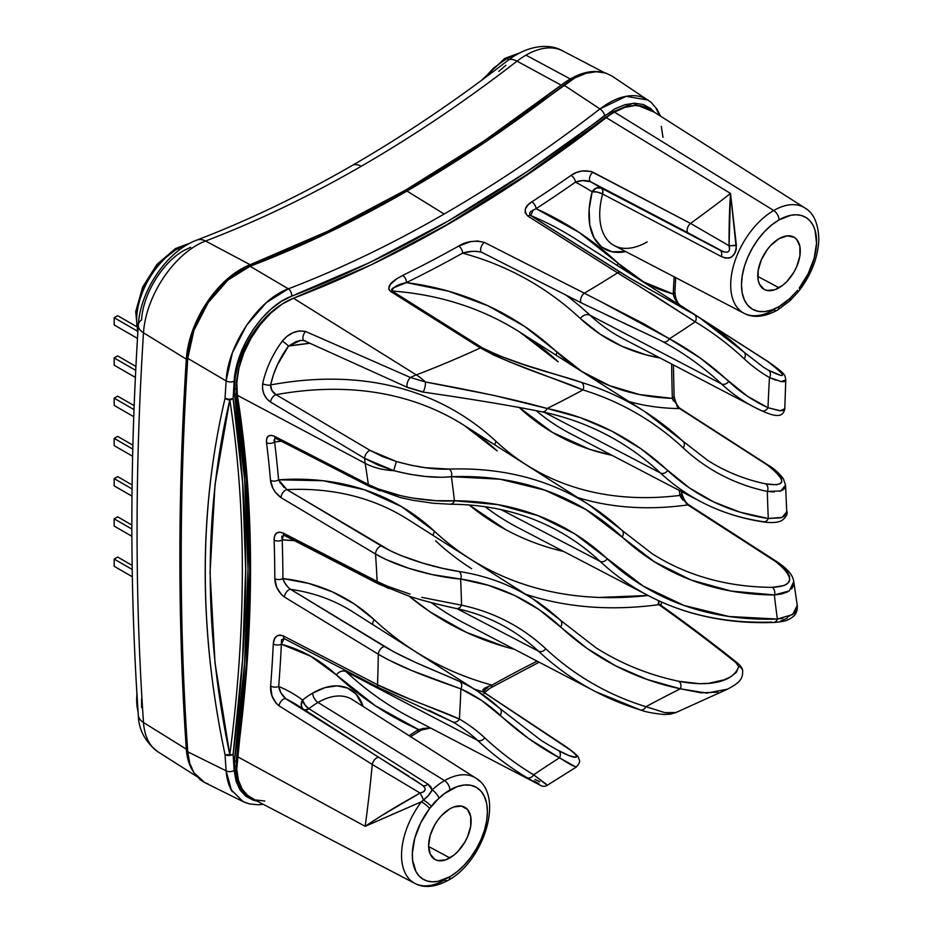 <?xml version="1.0" encoding="UTF-8"?>
<svg xmlns="http://www.w3.org/2000/svg" width="933" height="933" viewBox="0 0 933 933"><rect width="100%" height="100%" fill="white"/><g stroke="black" fill="none" stroke-linecap="round" stroke-linejoin="round"><path stroke-width="1.4" d="M137.116 330.958L114.176 317.71L117.663 315.692L136.031 326.305L117.663 315.692L114.176 317.71L137.116 330.958M137.478 338.399L114.176 324.952L114.176 317.71L114.176 324.952L137.478 338.399M135.728 370.378L114.176 357.934L117.663 355.916L135.915 366.459L117.663 355.916L114.176 357.934L135.728 370.378M135.378 377.41L114.176 365.176L114.176 357.934L114.176 365.176L135.378 377.41M134.014 409.61L114.176 398.158L117.663 396.152L134.165 405.668L117.663 396.152L114.176 398.158L134.014 409.61M133.757 416.701L114.176 405.4L114.176 398.158L114.176 405.4L133.757 416.701M132.789 449.123L114.176 438.382L117.663 436.376L132.883 445.158L117.663 436.376L114.176 438.382L132.789 449.123M132.614 456.272L114.176 445.624L114.176 438.382L114.176 445.624L132.614 456.272M132.054 488.939L114.176 478.606L117.663 476.6L132.113 484.938L117.663 476.6L114.176 478.606L132.054 488.939M131.985 496.134L114.176 485.848L114.176 478.606L114.176 485.848L131.985 496.134M131.856 529.046L114.176 518.83L117.663 516.824L131.856 525.022L117.663 516.824L114.176 518.83L131.856 529.046M131.88 536.3L114.176 526.072L114.176 518.83L114.176 526.072L131.88 536.3M132.218 569.468L114.176 559.065L117.663 557.048L132.148 565.421L117.663 557.048L114.176 559.065L132.218 569.468M132.334 576.781L114.176 566.296L114.176 559.065L114.176 566.296L132.334 576.781M190.67 247.28L183.719 250.627C162.389 262.453 142.807 294.466 141.618 319.856A19.395 10.31 -176.4 0 0 138.294 325.092A19.395 10.31 -176.4 0 0 143.495 332.801A75.351 43.501 -60 0 1 205.54 241.017A19.395 12.91 -110.9 0 0 196.793 240.108M505.919 65.275L498.782 71.363M604.421 72.669L562.692 50.907A75.351 43.501 120 0 0 525.967 55.152L570.331 78.978A77.532 44.772 -60 0 1 599.219 71.794M138.282 714.911A19.395 12.012 -3.9 0 0 143.495 722.515L186.32 749.152L188.046 759.8L192.956 771.031A77.532 44.772 -60 0 1 186.32 749.152L143.495 722.515A75.351 43.501 120 0 0 158.027 751.858C145.198 742.027 138.62 729.746 138.294 715.028C129.71 589.948 129.71 459.992 138.294 325.162C140.148 290.968 166.704 251.14 196.805 240.096C248.096 220.526 299.855 195.673 352.068 165.549A19.395 11.196 60 0 1 361.293 166.237A1316.836 760.278 120 0 0 517.045 61.158A19.395 9.167 -127.7 0 0 507.914 60.4M138.282 325.197A19.395 10.31 3.6 0 0 143.495 332.801A3134.938 1809.973 120 0 0 143.495 722.515A3134.938 1809.973 -60 0 1 143.495 332.801L186.32 359.17A3137.131 1811.233 -60 0 0 186.32 749.152C182.028 686.735 179.882 622.976 179.882 557.876C179.882 492.787 182.028 426.556 186.32 359.17L188.361 345.07L192.664 330.434L199.044 315.879L207.231 302.035L216.876 289.498L227.547 278.804L238.813 270.43L250.161 264.715L327.635 231.326L405.657 190.064L483.679 141.233L561.153 85.16A77.532 44.772 -60 0 1 570.331 78.978L580.513 74.197L590.344 71.794L599.476 71.841M196.665 240.154A19.395 12.91 69.1 0 1 205.54 241.017A1316.836 760.278 120 0 0 361.293 166.237A19.395 11.196 -120 0 0 352.068 165.549C404.339 135.367 456.295 100.309 507.96 60.377C529.571 43.933 550.832 43.793 562.692 50.907M186.32 359.17L143.495 332.801A75.351 43.501 120 0 1 205.54 241.017A1316.836 760.278 120 0 0 361.293 166.237A1316.836 760.278 120 0 0 517.045 61.158L561.153 85.16A1314.644 759.007 -60 0 1 250.161 264.715L205.54 241.017L250.161 264.715A77.532 44.772 -60 0 0 186.32 359.17M561.153 85.16A77.532 44.772 -60 0 1 570.331 78.978L525.967 55.152A75.351 43.501 120 0 0 517.045 61.158L561.153 85.16M158.143 751.928A75.351 43.501 -60 0 1 143.495 722.515A19.395 12.012 176.1 0 1 138.294 715.028M507.995 60.353A19.395 9.167 52.3 0 1 517.045 61.158A75.351 43.501 -60 0 1 525.967 55.152A75.351 43.501 -60 0 1 562.191 50.65M141.594 698.875L141.618 707.611M481.288 80.541L504.671 58.487A4.852 2.799 60 0 1 506.981 58.662L508.87 59.677L506.981 58.662A58.208 33.6 120 0 0 486.711 76.506A58.208 33.6 -60 0 1 506.981 58.662A4.852 2.799 -120 0 0 504.671 58.487L519.261 53.064M137.804 332.988L135.717 311.587L142.656 287.049L156.954 264.412L175.509 248.528A4.852 2.799 60 0 1 177.818 248.691A58.208 33.6 -60 0 1 187.871 244.329A58.208 33.6 120 0 0 177.818 248.691L179.684 249.706L177.818 248.691A58.208 33.6 120 0 0 137.921 330.947A58.208 33.6 -60 0 1 177.818 248.691A4.852 2.799 -120 0 0 175.509 248.528L190.134 243.105M612.165 76.168L605.762 73.066L596.339 71.713L585.947 73.334L574.938 77.871L485.708 141.746L406.975 191.055A1316.58 760.127 120 0 0 563.882 85.09L599.954 108.928A1318.411 761.188 -60 0 1 444.155 214.019L406.975 191.055L328.241 232.667L250.067 266.267L238.988 271.83L227.979 280.005L217.587 290.396L208.176 302.619L200.175 316.135L193.959 330.294L189.749 344.604L187.755 358.342C183.381 426.346 181.2 493.195 181.2 558.879C181.2 624.55 183.381 688.881 187.755 751.835L189.749 763.287L193.971 772.734L200.187 779.72L204.863 782.659M136.953 694.257A58.208 33.6 120 0 0 138.061 711.541M517.022 54.289A58.208 33.6 120 0 0 506.981 58.662M503.668 60.703L493.394 68.284L483.842 78.652M174.506 250.744L162.074 260.354L151.029 273.754L142.609 289.463L137.746 305.697M136.871 692.997L136.813 694.175M654.511 112.322L650.628 108.438L643.245 104.484L634.568 103.213L624.982 104.683L614.824 108.846L526.644 171.917L448.12 221.063L369.596 262.581L291.632 296.204L281.428 301.336L271.281 308.893L261.695 318.48L253.006 329.769L245.636 342.236L239.898 355.298L236.026 368.512L234.183 381.2A3127.544 1805.693 120 0 0 233.122 398.543L242.545 482.034L245.671 569.165L242.545 659.899L233.122 754.272A3127.544 1805.693 120 0 0 234.183 770.39L236.014 780.944L239.898 789.668L245.612 796.117L252.995 800.082L256.773 800.992M614.241 77.719L613.413 77.054M256.633 800.957L241.064 791.266L234.183 770.39A3127.544 1805.693 -60 0 1 233.122 754.272A5.82 3.58 176.4 0 1 225.051 754.68A3133.364 1809.052 120 0 0 226.113 770.821A5.82 3.604 -3.9 0 0 234.183 770.39A5.82 3.604 176.1 0 1 226.113 770.821A3133.364 1809.052 -60 0 1 225.051 754.68C211.873 692.379 205.283 631.431 205.283 571.836C205.283 512.24 211.873 454.383 225.051 398.286A3133.364 1809.052 -60 0 1 226.113 380.921L187.755 358.342A3135.195 1810.113 120 0 0 187.755 751.835L226.113 770.821L187.755 751.835C188.583 760.896 190.659 767.871 193.971 772.734L204.665 782.554L208.187 783.988M406.975 191.055L444.155 214.019A1318.411 761.188 -60 0 1 288.344 288.833L250.067 266.267A1316.58 760.127 120 0 0 406.975 191.055M660.517 116.135L657.112 109.336L651.001 102.233L612.036 76.086L605.762 73.066C599.977 71.176 593.376 71.27 585.947 73.334C579.451 75.037 572.092 78.955 563.882 85.09L599.954 108.928C608.188 102.817 615.558 98.921 622.066 97.242C629.507 95.201 636.108 95.131 641.881 97.032L648.388 100.228M656.051 108.286L659.503 115.494M246.557 803.021L243.093 801.61L249.508 803.919L258.103 804.782L263.246 804.316M232.352 791.744C229.04 786.869 226.964 779.895 226.113 770.821L231.349 789.948L243.07 801.599M250.067 266.267L227.979 280.005L208.176 302.619L193.959 330.294L187.755 358.342L226.113 380.921L232.364 352.884L246.58 325.232L266.348 302.607L288.344 288.833L250.067 266.267M291.632 296.204A5.82 3.872 -110.9 0 0 288.344 288.833C258.581 299.341 227.757 344.942 226.113 380.921A5.82 3.091 3.6 0 0 234.183 381.2C235.734 347.764 263.922 306.059 291.632 296.204A1324.23 764.547 120 0 0 604.607 115.505A5.82 2.752 -127.7 0 0 599.954 108.928A1318.411 761.188 -60 0 1 444.155 214.019A1318.411 761.188 -60 0 1 288.344 288.833A5.82 3.872 69.1 0 1 291.632 296.204M226.113 380.921A3133.364 1809.052 120 0 0 225.051 398.286A5.82 3.114 3.3 0 0 233.122 398.543A3127.544 1805.693 -60 0 1 234.183 381.2A5.82 3.091 -176.4 0 1 226.113 380.921M648.085 100.053L626.101 96.344L599.954 108.928A5.82 2.752 52.3 0 1 604.607 115.505L632.866 103.33L654.336 112.205M229.81 754.739C246.522 626.848 246.522 508.59 229.81 399.942L215.022 484.763L210.053 572.652L215.022 662.943L229.81 754.739A5.82 2.776 7.5 0 0 233.122 754.272C249.951 625.973 249.951 507.4 233.122 398.543A5.82 3.86 171.2 0 1 229.81 399.942C246.522 508.59 246.522 626.848 229.81 754.739L225.051 754.68L229.121 755.485L233.122 754.272A5.82 2.776 -172.5 0 1 229.81 754.739C203.686 630.335 203.686 512.065 229.81 399.942A5.82 3.86 -8.8 0 0 233.122 398.543L229.121 399.289L225.051 398.286L229.81 399.942A5.82 3.639 -166.8 0 1 225.051 398.286C198.601 510.864 198.601 629.658 225.051 754.68A5.82 2.951 -12 0 0 229.81 754.739M234.416 388.385L236.166 389.388L236.166 394.531L234.416 393.528L234.416 388.385L235.361 376.78L238.16 364.523L242.697 352.091L248.808 339.974L256.248 328.626L264.739 318.48L273.952 309.931L280.891 304.916A69.462 40.107 120 0 0 234.416 388.385L236.166 389.388L237.647 374.716A69.462 40.107 -60 0 0 236.166 389.388L236.166 394.531A1324.254 764.57 -60 0 1 236.166 761.561L236.166 766.704L234.416 765.701L234.416 760.558L236.166 761.561L246.347 664.261L249.752 570.203L246.347 480.075L236.166 394.531L234.416 393.528L234.416 388.385M610.299 114.654L610.882 114.327A69.462 40.107 120 0 0 610.299 114.654L605.855 117.22L610.299 114.654M257.998 801.26L250.545 798.508L244.446 793.435L239.898 786.251L237.11 777.224L236.166 761.561L234.416 760.558L244.609 663.258L248.003 569.2L244.609 479.072L234.416 393.528A1324.254 764.57 120 0 1 234.416 760.558L234.416 765.701A69.462 40.107 120 0 0 248.808 797.493L242.697 792.432L238.16 785.248L235.361 776.221L234.416 765.701L236.166 766.704A69.462 40.107 -60 0 0 250.545 798.508A69.462 40.107 -60 0 0 256.983 801.039M378.157 261.45L446.919 224.666L526.678 174.693L605.855 117.22A1324.254 764.57 120 0 1 378.133 261.462M449.858 857.917A30.066 17.354 -60 0 1 435.21 859.608A30.066 17.354 -60 0 1 430.125 835.653A30.066 17.354 -60 0 1 449.858 808.818L454.009 806.893L461.672 806.135L467.538 809.517L470.71 816.538L470.71 826.113L467.538 836.796L464.891 842.044L457.998 851.351L454.009 855.048L445.717 859.841L438.055 860.599L434.825 859.398L430.218 854.103L428.609 845.636L430.218 835.315L434.825 824.69L438.055 819.769L441.729 815.384L449.858 808.818A30.066 17.354 -60 0 1 465.264 807.546A30.066 17.354 -60 0 1 469.404 831.758A30.066 17.354 -60 0 1 449.858 857.917L428.62 846.499L449.858 857.917M779.02 287.796A30.066 17.354 -60 0 1 764.36 289.487A30.066 17.354 -60 0 1 759.287 265.532A30.066 17.354 -60 0 1 779.02 238.696L787.16 235.874L794.053 237.204L796.7 239.408L799.873 246.417L799.873 255.992L796.7 266.675L794.053 271.923L787.16 281.23L783.172 284.927L774.88 289.72L767.206 290.478L763.987 289.277L759.38 283.982L758.167 280.075L758.167 270.488L761.351 259.817L767.206 249.659L770.891 245.262L779.02 238.696A30.066 17.354 -60 0 1 794.415 237.437A30.066 17.354 -60 0 1 798.555 261.637A30.066 17.354 -60 0 1 779.02 287.796L757.771 276.378L779.02 287.796M479.387 781.014A60.855 35.127 120 0 0 444.563 780.629A7.756 4.478 60 0 1 449.858 790.006A53.099 30.661 -60 0 1 487.411 811.687A53.099 30.661 -60 0 1 449.858 876.717A7.756 4.478 60 0 1 448.26 880.274A7.756 4.478 -120 0 0 449.858 876.717A53.099 30.661 -60 0 1 413.82 866.314A53.099 30.661 -60 0 1 429.681 808.456A7.756 1.365 -142.7 0 0 421.448 801.762A60.855 35.127 120 0 0 412.969 882.28M282.851 635.711L279.748 635.058L277.101 635.816L274.465 638.883L273.287 644.027A1325.385 765.223 -60 0 1 270.628 686.07L272.028 696.041L276.191 703.354L279.002 705.791L372.279 764.477A1330.33 768.069 -60 0 1 365.176 826.335L237.379 756.628A68.715 39.676 120 0 0 251.782 798.333L414.905 883.423C423.99 888.333 435.105 887.283 448.26 880.274A7.756 4.478 60 0 1 444.563 879.994A60.855 35.127 -60 0 1 414.905 883.423A60.855 35.127 -60 0 1 421.448 801.762L390.682 815.139M806.613 209.155A60.855 35.127 120 0 0 773.725 210.508A7.756 4.478 60 0 1 779.02 219.896L771.696 224.958L764.652 231.489L758.167 239.245L752.476 247.921L747.8 257.181L744.336 266.686L742.202 276.051L741.478 284.927L742.202 292.962L744.336 299.866L747.8 305.359L752.476 309.231L758.167 311.33L764.652 311.599L771.696 310.001L779.02 306.595A7.756 4.478 60 0 1 777.422 310.153A7.756 4.478 -120 0 0 779.02 306.595A53.099 30.661 -60 0 1 741.478 284.927A53.099 30.661 -60 0 1 779.02 219.896A7.756 4.478 -120 0 0 773.725 210.508A60.855 35.127 120 0 0 734.959 261.018A60.855 35.127 120 0 0 740.091 310.596M779.02 219.896A53.099 30.661 -60 0 1 815.069 230.299A53.099 30.661 -60 0 1 799.196 288.157A7.756 1.365 37.3 0 1 799.884 289.697A7.756 1.365 -142.7 0 0 799.196 288.157L808.176 273.731L814.159 258.219L816.538 243.233L815.069 230.299L812.923 225.028L809.891 220.748L806.065 217.564L801.552 215.558L796.444 214.777L790.892 215.255L779.02 219.896M305.044 710.118A7.756 4.362 122.5 0 0 308.94 708.695A7.756 3.545 51.3 0 1 302.607 700.03A74.85 43.221 -60 0 1 312.707 693.067A7.756 4.478 -120 0 0 318.001 702.456A67.106 38.743 120 0 0 308.94 708.695L427.909 784.128L430.754 786.671L432.096 789.959A60.855 35.127 -60 0 1 444.563 780.629L318.001 702.456A67.106 38.743 120 0 0 308.94 708.695L427.909 784.128L432.096 789.959L428.13 795.837L421.448 801.762L365.176 826.335L237.379 756.628A1324.23 764.547 120 0 0 237.379 395.3L365.176 463.339A1330.33 768.069 -60 0 1 368.325 484.495L378.168 488.892L401.26 495.82M475.737 778.064L352.371 699.622A67.106 38.743 120 0 0 318.001 702.456L444.563 780.629A60.855 35.127 -60 0 1 475.737 778.064C505.243 795.126 483.784 861.334 448.26 880.274M638.93 286.046L617.541 272.879A1319.472 761.806 -60 0 1 584.315 293.195L484.414 242.417L477.614 240.982L470.547 241.67L458.674 246.067A1314.527 758.949 -60 0 1 402.729 275.398L396.933 278.675L390.309 284.46L388.723 289.043L390.472 291.364L480.32 347.939A1319.472 761.806 -60 0 1 416.281 374.891A60.132 40.061 69.2 0 1 425.401 381.982L493.195 395.254L547.17 408.479A1379.557 796.49 120 0 0 582.938 389.924A1379.557 796.49 -60 0 1 547.17 408.479L580.641 417.762L612.013 431.256L641.099 448.878L689.685 488.111L713.908 502.047L740.172 512.205L768.291 518.515A1390.427 802.765 -60 0 1 767.334 491.434C751.275 488.029 736.195 482.676 722.084 475.375C707.96 468.074 695.003 458.919 683.178 447.898C668.751 434.451 653.158 422.882 636.376 413.179C619.594 403.464 601.785 395.72 582.938 389.924L509.465 361.817L494.257 355.298L480.32 347.939A1319.472 761.806 -60 0 1 416.281 374.891A62.616 36.154 120 0 0 410.508 377.527L425.401 381.982A60.132 40.061 -110.8 0 0 416.281 374.891L293.463 298.233A1313.372 758.284 120 0 0 606.263 117.64L730.527 193.469A1319.472 761.806 -60 0 1 690.525 223.419L729.058 245.741L730.527 193.469L736.359 245.216C735.752 256.447 730.737 260.214 721.314 256.54L602.613 194.017A67.106 38.743 120 0 0 614.45 245.694L744.067 313.301A60.855 35.127 -60 0 1 733.77 264.809A60.855 35.127 -60 0 1 773.725 210.508L614.439 112.123A68.715 39.676 120 0 0 606.263 117.64L730.527 193.469L736.324 248.924L735.297 252.586L731.53 257.111L729.07 258.079L725.291 258.033L721.314 256.54L602.613 194.017A7.756 4.338 117.6 0 0 601.4 188.139A940.009 542.714 120 0 0 590.484 181.678L695.726 236.889M773.725 309.873A60.855 35.127 -60 0 1 744.067 313.301C753.153 318.211 764.267 317.162 777.411 310.153A7.756 4.478 60 0 1 773.725 309.873M422.427 704.088L459.398 719.075A1390.427 802.765 120 0 0 460.89 688.892L411.453 670.442L388.466 659.876L378.285 654.208A1330.33 768.069 -60 0 1 377.515 684.74L410.823 699.54M576.023 767.089L559.462 757.818A1379.557 796.49 120 0 0 533.641 774.81L546.143 784.152M547.228 785.213L546.4 785.096M539.752 781.819L535.087 779.393M284.588 582.565L282.897 578.588A1331.204 768.57 120 0 0 282.198 539.892A497.79 287.399 120 0 1 294.431 540.65L282.198 539.892A1331.204 768.57 -60 0 1 282.897 578.588L308.531 583.37L332.428 591.884L354.377 604.024L374.191 619.71C390.985 635.373 409.249 648.668 428.982 659.631C448.715 670.582 469.719 679.072 491.994 685.102L485.137 687.843L482.897 689.685L483.259 691.994A831.396 480.005 -60 0 1 474.046 688.939A831.396 480.005 120 0 0 483.259 691.994L571.742 750.96L575.358 754.354L576.431 756.371L575.556 757.188L569.352 755.718L558.354 750.459A5.82 4.747 118.3 0 1 559.462 757.818L528.579 738.516L481.533 700.415L460.89 688.892A1390.427 802.765 -60 0 1 459.398 719.075A409.051 236.166 -60 0 1 484.705 737.816A871.072 502.922 120 0 0 533.641 774.81A1379.557 796.49 -60 0 1 559.462 757.818L571.346 765.095L576.361 767.019M717.839 692.158L700.963 692.822L680.355 688.811L647.129 679.469L615.967 665.987L587.079 648.423L538.773 609.389L514.689 595.499L488.577 585.364L460.634 579.031A1390.427 802.765 -60 0 1 461.543 605.179L421.821 597.377L461.543 605.179A1390.427 802.765 120 0 0 460.634 579.031L431.979 574.541L408.689 568.302L385.586 559.322L375.521 554.027A1330.33 768.069 -60 0 1 377.13 581.446L387.043 586.064L410.088 594.158M675.935 712.544L664.786 712.637L645.939 706.689A762.459 440.213 -60 0 1 545.7 648.715A517.675 298.875 120 0 0 461.543 605.179C477.603 608.584 492.694 613.937 506.806 621.238C520.917 628.539 533.886 637.694 545.7 648.715C560.127 662.15 575.731 673.731 592.513 683.434C609.284 693.137 627.104 700.893 645.939 706.689A1379.557 796.49 -60 0 1 680.355 688.811A1379.557 796.49 120 0 0 645.939 706.689L664.821 712.625L672.658 713.313L676.017 712.474M775.638 380.104L769.48 377.538A1390.427 802.765 120 0 0 767.987 407.721L779.521 410.707L783.079 410.59L784.758 409.354L785.773 380.058C784.828 374.436 785.924 374.355 768.186 361.677A5.82 3.417 122.7 0 0 767.591 361.409L774.647 366.261M785.691 380.536L784.047 381.679L780.583 381.515M703.797 241.227L723.658 251.875L727.25 252.213L728.755 251.292L729.536 249.601L729.058 245.741C728.988 225.704 729.478 208.281 730.527 193.469A1319.472 761.806 -60 0 1 690.525 223.419L591.044 171.439L582.402 170.937L576.547 172.477L571.066 175.357A1314.527 758.949 -60 0 1 531.857 201.82L527.973 205.003L525.501 208.665L525.116 212.596L527.821 216.071L617.541 272.879A1319.472 761.806 -60 0 1 584.315 293.195L643.303 323.494L669.416 338.784A1379.557 796.49 120 0 0 695.237 321.803L650.219 292.892M774.215 491.913L767.334 491.434A1390.427 802.765 120 0 0 768.291 518.515L780.933 517.792L784.851 515.984L786.799 513.29L785.574 485.288L783.428 478.862C778.915 472.938 773.97 468.459 768.594 465.427A5.82 3.394 122.8 0 0 767.474 465.089L779.032 474.605L781.492 478.524L781.784 481.603L780.07 483.691L776.629 484.763L765.69 483.877A511.855 295.516 -60 0 1 707.774 460.435L644.505 411.418A768.279 443.56 -60 0 1 682.478 440.843A5.82 4.712 133 0 1 683.073 441.309A5.82 4.712 133 0 1 683.178 447.898A517.675 298.875 120 0 0 767.334 491.434L780.804 490.968L785.551 485.125M785.434 486.781L783.545 489.58L779.72 491.294M413.284 498.164L435.874 500.694L454.429 500.776A1390.427 802.765 120 0 0 451.385 476.693A1390.427 802.765 -60 0 1 454.429 500.776L497.767 504.601L538.014 515.657L574.67 533.804L643.303 586.157L684.076 605.482L728.976 616.491L777.376 619.045A1390.427 802.765 -60 0 1 774.355 594.951L731.204 591.079L691.131 580.034L654.628 561.923L585.994 509.57L545.059 490.198L499.983 479.189L451.385 476.693L445.636 477.09M439.385 477.183L425.331 476.436L409.89 474.326L393.668 470.652A60.132 40.026 170.9 0 1 365.176 463.339A62.616 36.154 -60 0 1 364.64 458.348L270.605 402.088L266.815 398.753L263.946 394.099L262.511 388.863L262.698 383.673A67.561 39.011 -60 0 1 282.267 341.186L286.956 336.381L292.717 332.859L299.201 330.888L305.569 331.472L410.508 377.527A62.616 36.154 -60 0 1 416.281 374.891L293.463 298.233A68.715 39.676 120 0 0 237.379 395.3L365.176 463.339A1330.33 768.069 -60 0 1 368.325 484.495L274.64 436.352C268.657 434.172 265.963 436.282 266.535 442.674A1325.385 765.223 -60 0 1 270.512 480.343L272.937 488.309L275.27 492.146L281.101 497.709L375.521 554.027A1330.33 768.069 -60 0 1 377.13 581.446L283.235 533.07L279.352 532.078L276.355 533.244L274.594 536.125L274.127 540.16A1325.385 765.223 -60 0 1 274.815 578.682L276.704 587.335L281.381 594.554L284.367 596.98L378.285 654.208A1330.33 768.069 -60 0 1 377.515 684.74L283.445 636.003A5.82 3.3 117.4 0 0 284.728 638.918A5.82 3.3 -62.6 0 1 284.728 638.918A5.82 3.3 -62.6 0 1 283.445 636.003C277.183 634.008 273.789 636.679 273.287 644.027A5.82 3.161 2.8 0 0 281.369 644.225A1331.204 768.57 -60 0 1 278.687 686.443A347.881 200.852 -60 0 1 302.607 700.03A74.85 43.221 -60 0 1 312.707 693.067L325.302 687.551L337.175 685.86L347.636 688.099L356.091 694.117L363.124 706.456A74.85 43.221 -60 0 0 312.707 693.067A7.756 4.478 60 0 0 318.001 702.456A67.106 38.743 120 0 1 352.744 699.867M787.522 591.954L781.667 593.959L774.355 594.951A1390.427 802.765 120 0 0 777.376 619.045L782.799 618.264M787.452 617.028L794.333 613.238L797.283 607.919L797.249 605.482L792.63 614.567L777.376 619.045A5.82 4.467 88 0 1 773.527 622.486A5.82 4.467 88 0 1 771.649 622.066A658.686 380.291 -60 0 1 648.832 595.895A658.686 380.291 -60 0 1 600.012 561.293L501.103 509.628L600.012 561.293A658.686 380.291 120 0 0 648.948 595.965M793.703 585.026L791.616 588.956M686.7 503.937L681.183 494.805M678.221 407.884L676.682 405.808M804.899 207.942L649.636 109.219A68.715 39.676 120 0 0 614.439 112.123L773.725 210.508A60.855 35.127 -60 0 1 804.899 207.942C813.774 213.051 818.416 223.675 818.824 239.781C817.996 257.158 811.675 273.801 799.884 289.685L798.31 291.796A7.756 1.225 -143.5 0 0 797.552 290.35L789.901 298.455L797.552 290.35A7.756 1.225 36.5 0 1 798.298 291.796L789.691 300.974L777.411 310.153M273.964 436.038L270.932 435.303L268.272 436.154L266.686 438.79L266.535 442.674A1325.385 765.223 -60 0 1 270.512 480.343C271.351 487.259 274.885 493.044 281.101 497.709L375.521 554.027C401.517 569.212 440.889 577.679 460.634 579.031A544.254 314.223 -60 0 1 560.628 626.906A735.88 424.865 120 0 0 680.355 688.811L706.678 693.102L727.635 689.137M377.259 821.005L365.176 826.335L376.722 818.754M484.274 689.988L487.959 687.598M779.498 370.284L782.122 373.282L782.577 375.078L781.143 375.602L768.419 370.203A403.243 232.807 -60 0 1 763.404 367.17L700.135 318.153A876.892 506.281 120 0 0 694.21 314.491A876.892 506.281 -60 0 1 700.135 318.153L575.486 238.906A883.201 509.919 120 0 0 530.714 215.558L629.938 278.162L694.21 314.491A5.82 4.747 121.1 0 1 695.237 321.803A1379.557 796.49 -60 0 1 669.416 338.784L700.31 358.097L747.356 396.198L767.987 407.721A1390.427 802.765 -60 0 1 769.48 377.538A409.051 236.166 -60 0 1 744.184 358.797A871.072 502.922 120 0 0 695.237 321.803A871.072 502.922 -60 0 1 744.184 358.797A409.051 236.166 120 0 0 769.48 377.538L781.248 381.609L785.773 379.953M662.978 137.431L661.31 126.375M649.788 109.313L643.922 106.607L634.906 105.522L624.923 107.388L614.439 112.123A68.715 39.676 120 0 0 606.263 117.64L528.346 174.109L449.858 223.255L371.381 264.727L293.463 298.233L281.918 304.228L270.558 313.29L260.039 324.894L250.942 338.387L243.793 353.001L239 367.917L236.807 382.285L237.379 395.3L247.245 479.62L250.534 568.36L247.245 660.926L236.749 769.142L238.405 780.198L242.277 789.295L248.166 795.989L251.992 798.438M255.794 799.966L264.82 801.05M365.176 463.339A60.132 40.026 -9.1 0 0 393.668 470.652L378.227 465.124L364.64 458.348A62.616 36.154 120 0 0 365.176 463.339M422.066 728.568L430.323 727.868L418.497 729.548A1320.347 762.308 120 0 0 409.12 735.705A1320.347 762.308 -60 0 1 418.497 729.548L375.323 705.745L336.381 674.944L310.782 656.249L281.369 644.225A5.82 3.161 -177.2 0 1 273.287 644.027A1325.385 765.223 -60 0 1 270.628 686.07A5.82 3.032 4.5 0 0 278.687 686.443C279.632 691.481 282.023 695.61 285.871 698.829L280.915 692.799L278.687 686.443A5.82 3.032 -175.5 0 1 270.628 686.07C270.127 693.919 272.914 700.485 279.002 705.791A5.82 3.021 -57.9 0 1 281.824 700.438A5.82 3.021 -57.9 0 1 285.871 698.829A5.82 3.021 122.1 0 0 281.824 700.438A5.82 3.021 122.1 0 0 279.002 705.791L372.279 764.477A5.82 3.009 -57.7 0 1 375.159 759.1A5.82 3.009 -57.7 0 1 379.23 757.608L285.871 698.829A340.125 196.373 120 0 1 297.312 705.208L297.324 705.208A340.125 196.373 120 0 0 285.871 698.829L379.23 757.608A5.82 3.009 122.3 0 0 375.159 759.1A5.82 3.009 122.3 0 0 372.279 764.477A1330.33 768.069 -60 0 1 365.176 826.335C379.638 816.503 397.936 805.412 420.083 793.062L372.279 764.477L420.083 793.062L423.115 791.989L425.121 789.948L424.748 787.37L422.439 785.271L379.23 757.608L408.899 776.174M383.043 814.777L420.083 793.062A7.756 0.828 -116.2 0 1 423.535 800.048A7.756 0.828 63.8 0 0 420.083 793.062C425.926 791.569 426.719 788.968 422.439 785.271L412.129 778.274M281.358 441.216L274.582 441.985A1331.204 768.57 -60 0 1 278.582 479.819L323.098 480.728L364.371 489.743L401.75 506.724L434.65 531.413C449.344 545.105 465.345 556.733 482.629 566.296C499.913 575.848 518.316 583.242 537.84 588.455C557.363 593.68 577.807 596.677 599.173 597.458L648.027 595.476A715.996 413.377 120 0 1 434.65 531.413A7.756 6.274 -47 0 0 433.157 535.46A7.756 6.274 133 0 1 434.65 531.413A564.138 325.71 -60 0 0 278.582 479.819A5.82 3.662 175 0 1 270.512 480.343A5.82 3.662 -5 0 0 278.582 479.819A1331.204 768.57 120 0 0 274.582 441.985L273.94 440.061M563.73 551.508L559.508 550.482C540.429 545.7 522.468 538.738 505.604 529.594L469.217 504.986A672.751 388.42 -60 0 0 563.73 551.508M738.201 663.666A5.82 4.199 129.7 0 0 735.892 662.64C711.856 643.373 686.175 624.037 658.85 604.654A5.82 3.755 -54.2 0 1 660.844 605.295A5.82 3.755 125.8 0 0 658.85 604.654L658.931 600.852L658.197 603.359L658.85 604.654A723.74 417.856 -60 0 1 525.536 594.204A723.74 417.856 120 0 0 658.85 604.654C686.175 624.037 711.856 643.373 735.892 662.64L738.668 666.489L736.429 672.285L731.122 676.553L724.475 679.749L708.532 683.329L699.458 683.702L678.711 681.253A730.061 421.506 -60 0 1 596.012 647.794L532.743 598.776L408.083 519.518A556.383 321.232 120 0 0 286.909 489.638L390.659 550.948L401.062 555.555L422.731 563.112L442.674 568.349L458.861 571.462A550.073 317.582 -60 0 1 532.743 598.776A550.073 317.582 -60 0 1 559.928 619.839M274.92 438.009L275.9 438.417A5.82 3.335 -62.8 0 1 274.64 436.352A5.82 3.335 117.2 0 0 275.9 438.417L369.596 486.536A5.82 3.335 -62.8 0 1 368.325 484.495A5.82 3.335 117.2 0 0 369.585 486.536A5.82 3.335 -62.8 0 1 369.585 486.536L399.942 497.441L412.619 500.24L432.982 503.225L450.289 504.217C488.542 504.438 523.086 512.567 553.945 528.638A621.448 358.797 -60 0 1 600.012 561.293A5.82 4.712 -47 0 0 607.255 558.809A5.82 4.712 133 0 1 600.012 561.293A621.448 358.797 -60 0 0 553.864 528.591M370.926 486.734L379.976 490.805M471.655 568.722A723.74 417.856 -60 0 1 435.594 540.825A723.74 417.856 120 0 0 471.363 568.535M518.153 527.728A665.007 383.941 120 0 1 485.253 506.759A665.007 383.941 120 0 0 517.873 527.577L648.832 595.895C685.93 615.139 727.472 624.002 773.457 622.486C786.694 621.483 787.907 619.967 792.257 617.319C796.071 614.544 797.727 610.602 797.249 605.482L793.82 581.842C793.19 578.868 792.84 572.512 777.317 561.981A5.82 3.382 122.8 0 0 775.79 561.666L782.565 566.728L787.184 571.672L789.516 576.221L789.621 580.174L787.709 583.323L783.965 585.597L772.232 587.347A620.468 358.237 -60 0 1 652.144 553.701L588.863 504.683A659.654 380.851 -60 0 1 621.471 529.944A5.82 4.712 133 0 1 622.066 530.411A5.82 4.712 133 0 1 622.183 537A626.288 361.584 120 0 0 774.355 594.951A5.82 4.513 -89.7 0 0 772.232 587.347A620.468 358.237 -60 0 1 652.249 553.77M787.277 618.101L780.874 620.888M519.389 407.628A565.106 326.27 -60 0 0 611.908 455.292L589.936 449.414L552.406 432.399L519.028 407.301M497.137 450.931A665.975 384.501 120 0 0 463.946 425.25A665.975 384.501 120 0 0 276.051 394.671L370.121 450.417L382.367 456.517L396.397 461.532L411.185 465.275L425.378 467.701L449.17 469.089A659.654 380.851 -60 0 1 588.863 504.683L464.214 425.425A665.975 384.501 120 0 0 276.051 394.671L271.9 390.53L270.64 384.944A61.741 35.652 -60 0 1 288.507 346.108A715.016 412.818 120 0 1 309.744 343.274L288.507 346.108L277.346 364.955L273.369 374.961L270.64 384.944C292.904 380.792 314.503 378.88 335.425 379.206C356.336 379.533 376.349 382.087 395.464 386.88C414.567 391.673 432.562 398.648 449.449 407.803C466.325 416.958 481.906 428.189 496.193 441.507C508.007 452.517 520.812 461.952 534.609 469.812C548.406 477.661 563.054 483.865 578.577 488.425C594.099 492.974 610.345 495.843 627.314 497.009C644.271 498.187 661.8 497.651 679.9 495.423A1331.204 768.57 -60 0 1 679.294 490.455A1331.204 768.57 120 0 0 679.9 495.423L681.125 497.662M660.471 472.984L544.347 412.328L660.471 472.984A551.041 318.141 120 0 0 701.324 501.942A551.041 318.141 -60 0 1 660.471 472.984A5.82 4.712 -47 0 0 667.701 470.5A5.82 4.712 133 0 1 660.471 472.984A729.093 420.946 -60 0 0 606.427 434.673A729.093 420.946 -60 0 1 660.471 472.984M408.794 387.661L422.229 391.673M686.35 503.808L687.819 504.916A614.159 354.587 -60 0 1 577.679 497.569A614.159 354.587 120 0 0 687.819 504.916L775.79 561.666C795.266 577.644 794.076 586.204 772.232 587.347A5.82 4.513 90.3 0 1 774.355 594.951L789.248 590.927L793.761 581.667M570.495 433.693A557.351 321.792 120 0 1 536.125 410.613A557.351 321.792 120 0 0 570.355 433.612L701.313 501.931A551.041 318.141 -60 0 0 762.121 521.512L764.698 521.85M658.85 339.589L662.593 341.56A837.706 483.656 -60 0 1 721.466 383.883L590.041 315.226A7.756 6.274 -47 0 0 580.384 318.526A456.494 263.561 -60 0 0 660.063 357.98L646.056 354.867L622.159 346.365L600.199 334.212L580.384 318.526C563.602 302.875 545.339 289.568 525.594 278.617C505.861 267.666 484.857 259.176 462.581 253.146A1320.347 762.308 -60 0 1 406.391 282.606L448.645 291.224L488.076 305.826L524.369 326.27L581.877 371.509L609.517 385.632L639.805 394.612L672.378 398.356A1331.204 768.57 -60 0 1 671.702 364.057A1331.204 768.57 120 0 0 672.378 398.356L673.439 400.91M678.279 407.464L679.702 408.584A505.534 291.877 -60 0 1 628.982 401.552A505.534 291.877 120 0 0 679.702 408.584L767.474 465.089C786.974 480.682 786.379 486.944 765.69 483.877A5.82 4.665 102 0 1 767.334 491.434A5.82 4.665 -78 0 0 765.69 483.877A511.855 295.516 -60 0 1 707.797 460.447M644.481 411.406A768.279 443.56 120 0 0 581.469 382.413A768.279 443.56 -60 0 1 644.505 411.418L519.856 332.16A774.588 447.21 120 0 0 392.082 291.026L481.929 347.589L495.563 354.423L524.369 364.745L581.469 382.413A5.82 4.712 107.1 0 1 582.938 389.924A762.459 440.213 -60 0 1 683.178 447.898A5.82 4.712 -47 0 0 683.073 441.309M481.51 252.19L581.574 303.015L659.234 339.787L604.642 314.036M558.144 361.817A774.588 447.21 120 0 0 519.751 332.101A774.588 447.21 120 0 0 392.082 291.026L391.638 289.347L392.956 288.029L406.391 282.606A1320.347 762.308 120 0 0 462.581 253.146A823.641 475.527 120 0 1 580.384 318.526A7.756 6.274 133 0 1 590.041 315.226A831.396 480.005 120 0 0 565.748 294.968A831.396 480.005 -60 0 1 590.041 315.226A448.738 259.082 120 0 0 623.302 338.807L754.261 407.126A442.417 255.432 -60 0 1 721.466 383.883L590.041 315.226A448.738 259.082 120 0 0 623.337 338.819M784.851 408.701L780.28 410.753L767.987 407.721A5.82 4.747 114.5 0 1 761.48 410.648A5.82 4.747 -65.5 0 1 761.27 410.555A442.417 255.432 -60 0 1 754.261 407.126A442.417 255.432 120 0 0 761.27 410.555L761.655 410.73M647.164 241.904A67.106 38.743 120 0 1 614.73 245.834A67.106 38.743 120 0 1 602.613 194.017A7.756 2.671 -165 0 0 592.163 191.755L596.444 188.011L601.4 188.139L602.788 190.39L602.613 194.017L597.283 192.093L592.163 191.755A932.254 538.236 120 0 0 575.474 182.122L582.379 180.594L590.484 181.678A940.009 542.714 -60 0 1 601.4 188.139L720.218 250.312A7.756 4.327 -62.4 0 1 721.314 256.54A7.756 4.327 117.6 0 0 720.218 250.312L601.4 188.139A7.756 6.333 -58.2 0 0 592.163 191.755A74.85 43.221 -60 0 0 625.751 251.583L611.966 251.758L601.598 246.977L594.029 237.822L589.773 224.946L589.143 209.225L592.163 191.755A932.254 538.236 120 0 0 575.474 182.122A1320.347 762.308 -60 0 1 536.078 208.7L579.265 232.504L618.194 263.304L643.805 281.999L673.218 294.023A1331.204 768.57 -60 0 1 674.151 276.833A1331.204 768.57 120 0 0 673.218 294.023L675.434 299.843L678.711 304.24L695.493 315.202M679.784 305.219A396.922 229.168 120 0 0 679.994 305.266A5.82 3.417 -57.3 0 1 680.624 305.546A5.82 3.417 122.7 0 0 679.994 305.266C676.542 302.409 674.291 298.653 673.218 294.023A5.82 3.161 2.8 0 0 674.909 291.924A5.82 3.161 -177.2 0 1 673.218 294.023A389.166 224.69 120 0 1 618.194 263.304A7.756 6.274 -47 0 0 617.133 265.38A7.756 6.274 133 0 1 618.194 263.304A890.957 514.398 -60 0 0 536.078 208.7A5.82 3.137 -123 0 0 531.857 201.82C524.684 206.251 523.343 210.998 527.821 216.071L617.541 272.879A5.82 3.277 -57.7 0 1 620.422 272.366A5.82 3.277 122.3 0 0 617.541 272.879M700.135 318.153A876.892 506.281 -60 0 1 743.473 351.729M352.896 611.92A448.738 259.082 120 0 0 290.641 589.364L394.053 651.98L415.302 662.302L459.666 681.475A442.417 255.432 -60 0 1 477.603 691.213L352.954 611.955A448.738 259.082 120 0 0 290.641 589.364C286.804 586.53 284.227 582.938 282.897 578.588A456.494 263.561 -60 0 1 374.191 619.71A823.641 475.527 120 0 0 491.994 685.102A1320.347 762.308 -60 0 1 537.105 661.147A1320.347 762.308 120 0 0 491.994 685.102L491.294 685.312M514.351 649.275L505.943 647.024L466.5 632.422L430.218 611.966L409.179 596.21A782.344 451.689 -60 0 0 514.351 649.275M483.959 692.368A5.82 3.802 123.6 0 0 483.259 691.994L565.013 746.12C586.192 760.85 574.775 759.625 558.354 750.459A837.706 483.656 -60 0 1 540.883 740.219L477.603 691.213A442.417 255.432 -60 0 1 499.47 708.147M285.475 535.775L388.466 588.408M639.467 709.616A768.279 443.56 -60 0 1 595.417 691.563A768.279 443.56 -60 0 1 538.469 651.187A511.855 295.516 -60 0 0 500.52 624.294L500.531 624.294A511.855 295.516 -60 0 1 538.469 651.187L457.077 608.678L538.469 651.187A768.279 443.56 120 0 0 595.394 691.551M462.325 622.113A774.588 447.21 120 0 1 431.268 602.601A774.588 447.21 120 0 0 464.447 623.232L595.417 691.563L640.12 709.873A5.82 4.712 107.1 0 0 640.166 709.896A5.82 4.712 -72.9 0 0 645.939 706.689A5.82 4.712 107.1 0 1 640.166 709.896M488.274 686.35L483.259 691.994A5.82 3.802 -56.4 0 1 483.83 692.274L565.526 746.377C574.192 752.488 578.553 756.348 578.577 757.934C578.903 760.162 581.772 760.78 576.326 767.043L547.216 785.306L533.641 774.81A871.072 502.922 -60 0 1 484.705 737.816A409.051 236.166 120 0 0 459.398 719.075C442.918 711.098 403.966 698.316 377.515 684.74A5.82 3.3 117.4 0 0 378.798 687.656L452.528 721.815A403.243 232.807 -60 0 1 477.463 740.289L346.038 671.643A396.922 229.168 120 0 0 343.577 669.404A396.922 229.168 -60 0 1 346.038 671.643A883.201 509.919 120 0 0 411.5 718.048L538.586 784.35L526.737 777.539A876.892 506.281 -60 0 1 477.463 740.289L346.038 671.643A883.201 509.919 120 0 0 411.488 718.037L411.511 718.06M283.445 636.003L377.515 684.74A5.82 3.3 -62.6 0 0 378.798 687.656A5.82 3.3 -62.6 0 0 379.23 687.819L388.583 692.438M539.694 784.91L538.586 784.35C542.026 786.601 544.907 786.927 547.216 785.306M533.968 780.933L538.842 783.743M592.432 297.37L584.315 293.195A5.82 2.904 117 0 0 580.851 298.502A5.82 2.904 117 0 0 581.516 302.992A5.82 2.904 -63 0 1 580.851 298.502A5.82 2.904 -63 0 1 584.315 293.195L484.414 242.417A5.82 2.881 116.9 0 0 480.927 247.723A5.82 2.881 116.9 0 0 481.58 252.225A5.82 2.881 -63.1 0 1 480.927 247.723A5.82 2.881 -63.1 0 1 484.414 242.417C474.675 240.131 466.103 241.344 458.674 246.067A5.82 3.417 60.8 0 1 462.581 253.146L471.317 251.478L476.413 251.292L481.906 252.365C475.422 250.79 468.984 251.047 462.581 253.146A5.82 3.417 -119.2 0 0 458.674 246.067A1314.527 758.949 -60 0 1 402.729 275.398C395.709 279.34 385.014 284.88 390.472 291.364L480.32 347.939C518.865 368.453 560.29 379.719 582.938 389.924A5.82 4.712 -72.9 0 0 581.469 382.413C558.505 374.133 519.903 366.704 481.929 347.589A5.82 3.277 122.2 0 0 480.32 347.939A5.82 3.277 -57.8 0 1 481.929 347.589L392.082 291.026A5.82 3.277 122.2 0 0 390.472 291.364A5.82 3.277 -57.8 0 1 392.082 291.026C392.571 287.352 397.341 284.553 406.391 282.606A782.344 451.689 -60 0 1 557.199 352.406A7.756 6.274 -47 0 0 555.94 355.111A7.756 6.274 133 0 1 557.199 352.406A497.79 287.399 120 0 0 672.378 398.356L679.702 408.584L767.474 465.089A5.82 3.394 -57.2 0 1 768.605 465.427A5.82 3.394 -57.2 0 1 769.387 466.36M300.531 340.428L288.507 346.108A5.82 0.933 -143.4 0 0 282.267 341.186A5.82 0.933 36.6 0 1 288.507 346.108L296.111 341.571L300.531 340.428L304.041 340.615L407.919 387.627L422.591 392.012C470.92 398.974 510.678 405.563 541.875 411.803C564.838 416.573 586.356 424.2 606.427 434.673M500.531 624.294C486.746 617.11 471.981 611.838 456.225 608.491C444.213 606.007 422.672 600.689 409.272 596.245L378.425 583.918L284.53 535.554A5.82 3.312 -62.8 0 1 283.235 533.07A5.82 3.312 117.2 0 0 284.518 535.554L283.539 535.204L282.198 539.892A5.82 3.487 178.1 0 1 274.127 540.16A5.82 3.487 -1.9 0 0 282.198 539.892L282.023 536.055L281.754 537.723M418.497 729.548A5.82 3.137 57 0 1 417.552 732.043A5.82 3.137 -123 0 0 418.497 729.548A890.957 514.398 -60 0 1 336.381 674.944A7.756 6.274 133 0 1 346.038 671.643A7.756 6.274 -47 0 0 336.381 674.944A389.166 224.69 120 0 0 281.369 644.225L281.509 639.77L284.052 638.662M374.191 619.71A7.756 6.274 -47 0 0 372.675 624.492A7.756 6.274 133 0 1 374.191 619.71M407.931 519.424A556.383 321.232 120 0 0 286.909 489.638A5.82 3.032 120.8 0 0 281.101 497.709A5.82 3.032 -59.2 0 1 286.909 489.638L278.582 479.819L280.448 483.236M588.723 504.59A659.654 380.851 120 0 0 449.17 469.089C434.906 469.789 417.319 467.27 396.397 461.532L370.121 450.417L276.051 394.671C272.331 392.396 270.535 389.154 270.64 384.944A673.731 388.979 -60 0 1 496.193 441.507A7.756 6.274 -47 0 0 494.793 444.866A7.756 6.274 133 0 1 496.193 441.507A606.403 350.108 120 0 0 679.9 495.423L687.819 504.916L775.79 561.666A5.82 3.382 -57.2 0 1 777.329 561.981L689.37 505.231A5.82 3.382 122.8 0 0 687.819 504.916A5.82 3.382 -57.2 0 1 689.37 505.231C685.942 503.202 683.341 498.898 681.557 492.332A5.82 3.779 173 0 1 681.557 492.356A5.82 3.779 173 0 1 679.9 495.423A5.82 3.779 -7 0 0 681.557 492.356L681.463 491.586M575.486 238.906A883.201 509.919 120 0 0 530.714 215.558L529.524 213.319L530.83 211.441L536.078 208.7A1320.347 762.308 120 0 0 575.474 182.122A5.82 2.986 -125 0 0 571.066 175.357A1314.527 758.949 -60 0 1 531.857 201.82A5.82 3.137 57 0 1 536.078 208.7M378.81 687.656L284.74 638.93L284.087 638.673L281.369 644.225A1331.204 768.57 120 0 1 278.687 686.443A347.881 200.852 -60 0 1 302.607 700.03A7.756 6.321 -53.6 0 0 302.537 708.532L301.277 705.476L302.607 700.03L304.869 704.812L308.94 708.695L304.823 710.095M738.166 663.62A5.82 4.199 -50.3 0 0 735.892 662.64L738.668 666.489A5.82 5.435 -7.1 0 1 742.726 671.224A5.82 5.435 172.9 0 0 738.668 666.489C733.326 682.874 706.957 686.933 678.711 681.253A5.82 4.665 101.9 0 1 680.355 688.811A5.82 4.665 -78.1 0 0 678.711 681.253A730.061 421.506 -60 0 1 596.047 647.817M560.523 620.305A5.82 4.712 133 0 1 560.628 626.906A5.82 4.712 -47 0 0 560.523 620.305M532.696 598.753A550.073 317.582 120 0 0 458.861 571.462A5.82 4.63 98.7 0 1 460.634 579.031A5.82 4.63 -81.3 0 0 458.861 571.462C441.297 568.897 405.423 560.103 381.387 545.98A5.82 3.021 120.8 0 0 375.521 554.027A5.82 3.021 -59.2 0 1 381.387 545.98L286.909 489.638M274.582 441.985A5.82 3.779 172.9 0 1 266.535 442.674A5.82 3.779 -7.1 0 0 274.582 441.985L274.838 438.02M773.527 622.486A5.82 4.467 -92 0 0 777.376 619.045A652.867 376.932 -60 0 1 607.255 558.809A627.256 362.144 120 0 0 454.429 500.776A5.82 4.513 90.2 0 1 450.359 504.217A5.82 4.513 -89.8 0 0 454.429 500.776C433.985 502.386 393.434 497.441 368.325 484.495L274.64 436.352M305.184 340.708A5.82 2.939 -65 0 1 303.878 340.522A5.82 2.939 -65 0 1 305.569 331.472C296.636 329.839 288.868 333.081 282.267 341.186A67.561 39.011 120 0 0 262.698 383.673A5.82 2.344 11.9 0 0 270.64 384.944A5.82 2.344 -168.1 0 1 262.698 383.673C261.928 391.802 264.552 397.936 270.605 402.088A5.82 3.079 -59.3 0 1 276.051 394.671A5.82 3.079 120.7 0 0 270.605 402.088L364.64 458.348A5.82 3.056 -59.4 0 1 370.121 450.417A5.82 3.056 120.6 0 0 364.64 458.348L393.668 470.652L396.397 461.532L393.668 470.652C416.596 476.366 435.839 478.372 451.385 476.693A5.82 4.467 -92 0 0 449.17 469.089A5.82 4.467 88 0 1 451.385 476.693A653.846 377.492 -60 0 1 622.183 537A5.82 4.712 -47 0 0 622.066 530.411M786.939 511.506L782.204 517.383L768.291 518.515A5.82 4.63 98.6 0 1 763.381 521.909A5.82 4.63 98.6 0 1 762.121 521.512M763.381 521.909A5.82 4.63 -81.4 0 0 768.291 518.515A545.222 314.783 -60 0 1 667.701 470.5A734.901 424.305 120 0 0 547.17 408.479C515.961 399.825 475.364 390.997 425.401 381.982A5.82 1.411 100.8 0 1 424.69 388.221A5.82 1.411 100.8 0 1 422.707 392.012A5.82 1.411 -79.2 0 0 424.69 388.221A5.82 1.411 -79.2 0 0 425.401 381.982L410.508 377.527A5.82 2.507 113.2 0 0 407.324 382.938A5.82 2.507 113.2 0 0 407.733 387.533A5.82 2.507 -66.8 0 1 407.324 382.938A5.82 2.507 -66.8 0 1 410.508 377.527L305.569 331.472A5.82 2.939 115 0 0 303.878 340.522M541.933 411.815A5.82 4.665 -78.3 0 0 547.17 408.479A5.82 4.665 101.7 0 1 541.933 411.815A5.82 4.665 101.7 0 1 541.875 411.803M565.013 746.12A5.82 3.779 -56.6 0 1 565.631 746.458A5.82 3.779 -56.6 0 1 565.969 746.75A5.82 3.779 123.4 0 0 565.631 746.458A5.82 3.779 123.4 0 0 565.013 746.12M484.262 693.522C483.037 693.72 485.195 691.808 490.723 687.808A5.82 3.417 -119.2 0 0 491.994 685.102A5.82 3.417 60.8 0 1 490.723 687.808L539.134 662.197M477.603 691.213A442.417 255.432 120 0 0 459.666 681.475A5.82 4.747 114.5 0 1 460.89 688.892A436.609 252.073 -60 0 1 500.181 715.214A5.82 4.712 -47 0 0 500.065 708.614A5.82 4.712 133 0 1 500.181 715.214A843.525 487.014 120 0 0 559.462 757.818A5.82 4.747 -61.7 0 0 558.354 750.459A837.706 483.656 -60 0 1 540.872 740.219M460.89 688.892A5.82 4.747 -65.5 0 0 459.666 681.475C444.166 674.174 409.342 661.415 384.629 646.627A5.82 3.021 121.4 0 0 380.617 648.925A5.82 3.021 121.4 0 0 378.285 654.208C404.654 669.906 443.292 682.501 460.89 688.892M378.285 654.208A5.82 3.021 -58.6 0 1 380.617 648.925A5.82 3.021 -58.6 0 1 384.629 646.627L290.641 589.364A5.82 3.032 121.3 0 0 286.653 591.732A5.82 3.032 121.3 0 0 284.367 596.98L378.285 654.208M545.7 648.715A5.82 4.712 133 0 1 538.469 651.187A5.82 4.712 -47 0 0 545.7 648.715M377.13 581.446A5.82 3.312 117.3 0 0 378.413 583.918A5.82 3.312 -62.7 0 1 377.13 581.446L283.235 533.07C277.136 530.959 274.092 533.326 274.127 540.16A1325.385 765.223 -60 0 1 274.815 578.682A5.82 3.37 -0.1 0 0 282.897 578.588A5.82 3.37 179.9 0 1 274.815 578.682C275.048 586.017 278.232 592.117 284.367 596.98A5.82 3.032 -58.7 0 1 286.653 591.732A5.82 3.032 -58.7 0 1 290.641 589.364M461.543 605.179A5.82 4.665 102 0 1 456.284 608.503A5.82 4.665 -78 0 0 461.543 605.179M379.346 584.14A5.82 3.312 -62.7 0 1 378.413 583.918M673.428 364.955L674.081 395.779A5.82 3.487 178.1 0 1 672.378 398.356A5.82 3.487 -1.9 0 0 674.081 395.779C675.27 402.52 677.533 406.905 680.845 408.922A5.82 3.394 122.8 0 0 679.702 408.584A5.82 3.394 -57.2 0 1 680.857 408.922L768.594 465.427M678.816 408.572L676.693 405.808M406.391 282.606A5.82 3.604 -116.1 0 0 402.729 275.398A5.82 3.604 63.9 0 1 406.391 282.606M761.48 410.648A5.82 4.747 -65.5 0 0 767.987 407.721A436.609 252.073 -60 0 1 728.708 381.399A5.82 4.712 133 0 1 721.466 383.883A442.417 255.432 120 0 0 754.261 407.126L761.456 410.637C775.964 417.249 782.927 417.599 784.851 408.806M721.466 383.883A5.82 4.712 -47 0 0 728.708 381.399A843.525 487.014 120 0 0 669.416 338.784A5.82 4.747 118.3 0 1 662.593 341.56A837.706 483.656 -60 0 1 721.466 383.883M659.234 339.787L662.593 341.56A5.82 4.747 -61.7 0 0 669.416 338.784L599.173 300.788M704.077 320.707L767.591 361.409C787.137 376.512 787.417 379.451 768.419 370.203A5.82 4.747 120 0 1 769.48 377.538A5.82 4.747 -60 0 0 768.419 370.203A403.243 232.807 -60 0 1 763.404 367.17M767.591 361.409A5.82 3.417 -57.3 0 1 768.197 361.677L680.612 305.534C677.3 303.272 675.399 298.735 674.909 291.924L675.679 277.626M744.033 352.161A5.82 4.712 133 0 1 744.079 352.196A5.82 4.712 133 0 1 744.184 358.797A5.82 4.712 -47 0 0 744.079 352.196M638.662 285.883L695.237 321.803A5.82 4.747 -58.9 0 0 694.21 314.491C679.166 305.126 646.009 288.204 620.422 272.366L530.714 215.558A5.82 3.277 122.3 0 0 527.821 216.071A5.82 3.277 -57.7 0 1 530.714 215.558L533.349 209.82M622.498 275.981L633.449 282.711M592.887 172.197C584.956 169.666 577.679 170.716 571.066 175.357A5.82 2.986 55 0 1 575.474 182.122C580.571 180.162 585.574 180.022 590.484 181.678A5.82 3.009 -62.4 0 1 589.679 177.445A5.82 3.009 -62.4 0 1 592.887 172.197A5.82 3.009 117.6 0 0 589.679 177.445A5.82 3.009 117.6 0 0 590.484 181.678L688.122 232.865A5.82 3.009 -62.3 0 1 687.353 228.632A5.82 3.009 -62.3 0 1 690.525 223.419L592.887 172.197M720.218 250.312C727.682 253.764 730.632 252.237 729.058 245.741A7.756 2.018 176.5 0 0 736.359 245.216L729.058 245.741L690.525 223.419A5.82 3.009 117.7 0 0 687.353 228.632A5.82 3.009 117.7 0 0 688.122 232.865L714.305 247M429.005 710.293L452.528 721.815A5.82 4.747 -60 0 0 459.398 719.075A5.82 4.747 120 0 1 452.528 721.815A403.243 232.807 -60 0 1 477.463 740.289A5.82 4.712 -47 0 0 484.705 737.816A5.82 4.712 133 0 1 477.463 740.289A876.892 506.281 120 0 0 526.737 777.539A5.82 4.747 -58.9 0 0 533.641 774.81A5.82 4.747 121.1 0 1 526.737 777.539L538.609 784.35M779.02 306.595L789.901 298.455A7.756 2.986 47.2 0 1 789.68 300.986A7.756 2.986 -132.8 0 0 789.901 298.455A53.099 30.661 -60 0 1 779.02 306.595M429.681 808.456L420.701 822.883L414.719 838.382L412.339 853.38L412.596 860.191L415.966 871.585L418.987 875.865L422.812 879.049L427.337 881.055L432.434 881.825L437.985 881.347L449.858 876.717L457.182 871.655L464.226 865.124L470.722 857.369L476.413 848.692L481.078 839.432L484.554 829.927L486.688 820.562L487.411 811.687L486.688 803.651L484.554 796.747L481.078 791.254L476.413 787.382L470.722 785.271L464.226 785.015L457.182 786.612L444.365 793.656L434.976 801.809L429.681 808.456L438.976 798.158A7.756 2.986 -132.8 0 0 432.096 789.959C430.743 793.062 427.885 796.42 423.535 800.048A7.756 1.225 36.5 0 1 431.326 806.264A7.756 1.225 -143.5 0 0 423.535 800.048L421.448 801.762A7.756 1.365 37.3 0 1 429.681 808.456M422.684 785.434A7.756 4.362 122.5 0 0 427.909 784.128A7.756 4.362 -57.5 0 1 422.684 785.434M449.858 790.006A7.756 4.478 -120 0 0 444.563 780.629A60.855 35.127 120 0 0 432.096 789.959A7.756 2.986 47.2 0 1 438.976 798.158A53.099 30.661 -60 0 1 449.858 790.006M287.842 587.032L284.658 582.705L287.842 587.032M284.075 487.493L278.92 480.6L284.075 487.493M681.148 497.697L682.944 500.228L681.148 497.697M672.833 399.569L673.428 400.863M196.805 776.501L158.027 751.858M204.665 782.554L243.093 801.61M136.486 686.466L138.236 714.188M248.808 797.493L250.545 798.508M640.12 709.873C645.286 711.891 653.287 713.43 664.121 714.491L670.151 714.212L675.76 712.614L726.515 689.627C741.548 682.198 742.575 677.755 742.703 670.979C742.715 668.786 741.117 666.255 737.898 663.375C713.733 643.98 687.983 624.562 660.634 605.132L660.972 605.564M297.324 705.208L422.626 785.388M496.391 450.347L464.214 425.425M557.398 361.246L519.856 332.16M661.579 602.042L660.937 605.354M786.962 511.622C787.697 514.34 785.983 517.314 781.819 520.544C777.725 522.643 771.556 523.098 763.311 521.897C741.082 518.538 720.416 511.89 701.313 501.931M410.567 736.627L421.424 730.026L430.684 728.055"/></g></svg>
